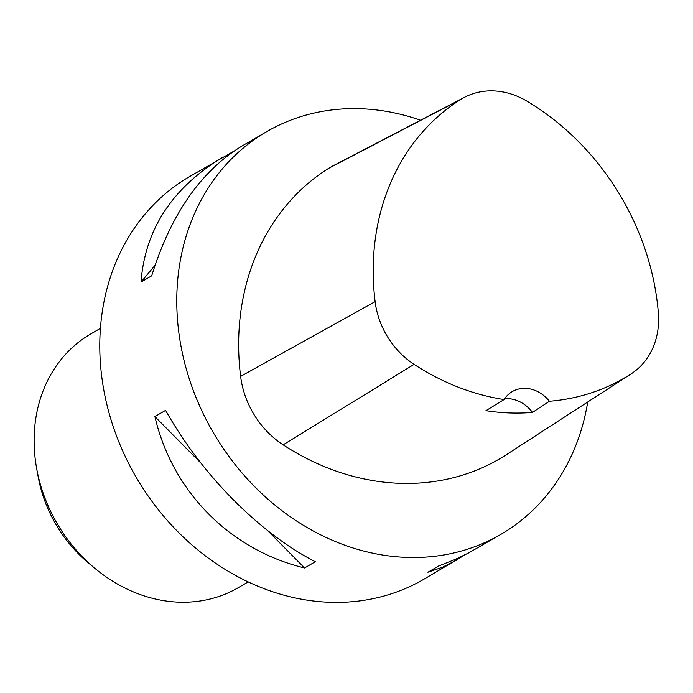 <?xml version="1.0" encoding="UTF-8"?>
<svg xmlns="http://www.w3.org/2000/svg" width="693" height="693" viewBox="0 0 693 693"><rect width="100%" height="100%" fill="white"/><g stroke="black" fill="none" stroke-linecap="round" stroke-linejoin="round"><path stroke-width="1.04" d="M465.592 554.513L424.012 579.175A232.935 197.323 -120.2 0 1 101.074 370.807A232.935 197.323 -120.2 0 1 189.397 176.698L233.368 151.49M587.716 402.001A232.935 197.323 -120.2 0 1 501.004 534.294A232.935 197.323 -120.2 0 1 178.066 325.927A232.935 197.323 -120.2 0 1 266.398 131.817A232.935 197.323 -120.2 0 1 420.538 120.227M154.911 416.588L165.61 410.351C201.542 474.566 259.156 532.839 315.28 561.746L304.582 567.983C229.92 549.878 172.306 491.597 154.911 416.588L200.857 463.054M266.398 131.817L241.857 146.119C200.823 171.18 170.773 214.414 151.706 275.814L141.008 282.051C145.08 229.392 172.245 187.846 222.496 157.406M457.103 559.883L442.697 567.117L427.91 572.253L438.6 566.025L455.492 559.303L468.823 552.841L501.004 534.294M506.739 454.478A83.853 71.032 -120.2 0 1 506.696 454.504A83.853 71.032 -120.2 0 1 506.652 454.53A246.907 209.165 -120.2 0 1 283.142 444.837A83.853 71.032 -120.2 0 1 240.618 376.377A246.907 209.165 -120.2 0 1 328.811 168.243A83.853 71.032 -120.2 0 1 332.943 165.878L464.596 97.263A76.836 65.09 -120.2 0 1 526.888 101.126A239.891 203.214 -120.2 0 1 658.35 312.768A76.836 65.09 -120.2 0 1 631.28 373.761A76.836 65.09 -120.2 0 1 631.245 373.787A239.891 203.214 -120.2 0 1 549.436 401.256L532.475 412.422A240.852 204.028 59.8 0 1 485.94 410.672L504.097 399.54A239.891 203.214 -120.2 0 1 414.085 364.362A76.836 65.09 -120.2 0 1 375.121 301.637A239.891 203.214 -120.2 0 1 460.81 99.428A76.836 65.09 -120.2 0 1 464.596 97.263M504.097 399.54A32.614 27.625 -120.2 0 1 512.292 391.588A32.614 27.625 -120.2 0 1 549.436 401.256M504.634 398.726A32.614 27.625 -120.2 0 1 532.475 412.422M267.671 530.639L304.582 567.983M155.007 265.393L141.008 282.051M100.416 328.326L90.575 334.061A146.751 124.316 59.8 0 0 36.729 468.884L38.254 477.13A126.576 107.224 59.8 0 0 88.098 562.655L94.525 568.035A146.751 124.316 59.8 0 0 238.375 587.621L248.215 581.886M36.729 468.884A146.751 124.316 59.8 0 0 94.525 568.035M375.121 301.637L240.618 376.377M460.81 99.428L328.811 168.243M631.245 373.787L506.652 454.53M414.085 364.362L283.142 444.837M631.28 373.761L506.696 454.504"/></g></svg>
